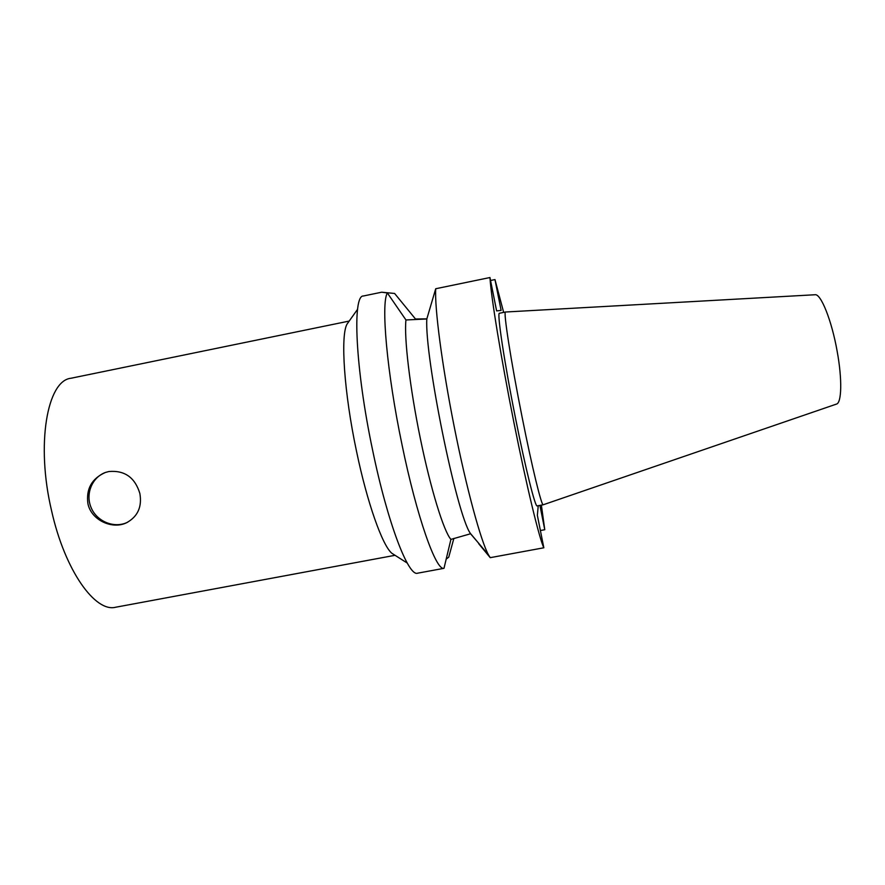 <?xml version="1.0" encoding="UTF-8"?>
<svg xmlns="http://www.w3.org/2000/svg" width="885" height="885" viewBox="0 0 885 885"><rect width="100%" height="100%" fill="white"/><g stroke="black" fill="none" stroke-linecap="round" stroke-linejoin="round"><path stroke-width="1.33" d="M87.903 503.598C85.978 488.841 91.83 478.464 105.448 472.446L108.877 471.528C124.652 470.156 134.974 477.469 139.863 493.476C142.175 506.884 137.728 516.652 126.522 522.769C112.384 529.783 91.177 520.225 87.903 503.598M105.182 472.546C91.741 477.634 85.181 494.483 91.299 508.034C97.184 521.674 114.165 528.522 127.141 522.46L127.717 522.183M539.916 505.39L544.762 529.717L540.392 530.524M446.162 559.132L448.728 557.185L453.872 538.401M387.365 292.957L381.689 292.205L363.414 295.988C352.197 294.982 355.272 368.293 372.607 450.133C387.707 523.422 408.549 577.053 417.654 573.181L443.993 568.314C436.139 571.146 416.857 517.249 401.956 444.425C386.789 371.877 380.882 303.256 387.365 292.957L405.949 319.972L426.813 318.976L435.719 288.742L489.958 277.536L496.618 310.901L501.109 310.425L494.969 279.572L503.665 312.394M478.597 543.18L470.555 533.766L450.908 539.396L443.993 568.314M478.719 543.744L490.235 557.661L543.832 547.782L537.361 515.347L538.235 505.7M543.257 504.76L537.151 505.91C535.337 507.625 525.524 468.619 515.512 418.218C504.262 362.12 496.762 311.752 499.45 313.257L505.601 312.007L814.952 294.749C820.804 293.234 831.789 320.558 837.221 351.622C842.321 379.532 841.701 403.206 836.358 404.124L543.257 504.76C541.653 506.441 532.073 467.368 522.073 416.946C510.844 360.803 503.089 310.469 505.534 312.018M541.377 505.114L544.762 529.717M543.832 547.782C539.385 538.876 526.774 486.971 513.931 422.621C501.087 358.314 491.031 296.586 489.958 277.536M490.555 280.49L494.969 279.572M381.689 292.205L394.61 293.466L415.485 318.998L426.847 318.877M450.908 539.396C443.816 531.409 430.84 489.67 420.342 438.529C409.821 387.42 403.98 337.329 405.949 319.972M470.555 533.766L470.289 533.301C456.56 513.964 424.523 356.6 426.813 318.976M395.042 555.304L115.725 607.221C95.215 612.741 64.848 570.493 51.562 510.678C35.743 444.126 47.281 380.561 70.922 378.26L349.21 321.067M490.235 557.661L488.542 554.983C480.953 541.443 466.483 488.52 454.237 426.835C441.969 365.162 434.513 307.549 435.719 288.742M394.411 554.906L391.878 553.291C382.53 545.735 367.286 503.178 356.511 451.25C344.033 392.542 340.36 335.581 347.031 324.12L348.778 321.664M127.141 522.46L126.522 522.769M470.289 533.301L488.542 554.983M391.878 553.291L407.222 563.048M347.031 324.12L357.573 309.296"/></g></svg>
